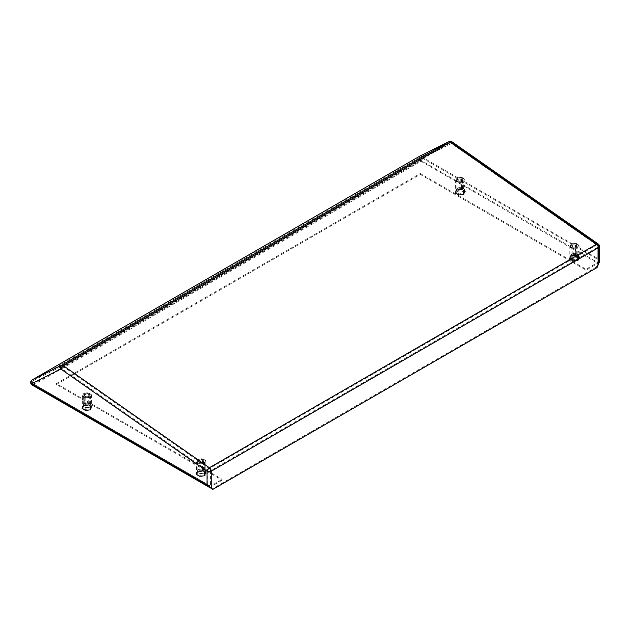 <?xml version="1.0" encoding="UTF-8"?>
<svg xmlns="http://www.w3.org/2000/svg" width="631" height="631" viewBox="0 0 631 631"><rect width="100%" height="100%" fill="white"/><g stroke="black" fill="none" stroke-linecap="round" stroke-linejoin="round"><path stroke-width="0.47" stroke-dasharray="3.15 2.37" d="M90.501 409.59L85.713 410.331L82.211 408.304L83.497 405.544L88.285 404.802L91.787 406.829L90.501 409.59L90.501 408.683L85.713 409.424L82.211 407.405L83.497 404.645L88.285 403.903L91.787 405.922L90.501 408.683M204.696 475.522L199.909 476.263L196.407 474.236L197.692 471.475L202.472 470.734L205.982 472.753L204.696 475.522L204.696 474.615L199.909 475.356L196.407 473.337L197.692 470.568L202.472 469.827L205.982 471.854L204.696 474.615M211.243 487.44L210.462 486.982L222.207 480.199L222.207 479.3L210.462 486.083L33.64 383.995L420.98 160.361L597.802 262.449L598.346 261.258L597.802 259.436L422.289 158.105L451.583 143.466A1.846 0.946 124.9 0 0 451.339 142.709L451.339 142.709A1.846 0.946 124.9 0 0 450.416 142.803L63.076 366.43A1.846 0.946 124.9 0 0 61.633 368.607A1.846 1.507 -116.5 0 1 62.043 366.24L449.39 142.606A1.846 1.507 -116.5 0 1 449.453 142.574L449.453 142.574A1.846 1.507 -116.5 0 1 451.583 143.466L597.802 245.633A1.846 0.946 124.9 0 0 597.557 244.875L597.557 244.875A1.846 0.946 124.9 0 0 596.634 244.962L450.416 142.803A1.846 1.065 60 0 0 450.282 142.716A1.846 1.065 60 0 0 449.39 142.606L420.088 157.237A1.846 1.507 -116.5 0 1 420.159 157.206L420.159 157.206A1.846 1.507 -116.5 0 1 422.289 158.105A1.846 1.065 -60 0 1 420.98 160.361A1.846 1.065 -120 0 1 419.773 158.736A1.846 1.065 -120 0 1 420.057 157.261L32.717 380.887L62.043 366.24A1.846 1.065 60 0 1 62.934 366.343A1.846 1.065 60 0 1 63.076 366.43L209.287 468.596A1.846 0.946 124.9 0 0 207.851 470.773L61.633 368.607L32.331 383.238A1.846 1.507 -116.5 0 1 32.749 380.872A1.846 1.065 60 0 1 32.749 380.872A1.846 1.846 0 0 0 32.717 384.082A1.846 1.065 -60 0 1 32.331 383.238L207.851 484.576L209.153 485.949L210.462 486.083L210.462 470.773L597.802 247.139L597.802 262.449L586.057 269.232L420.246 173.501L56.396 383.569L222.207 479.3M598.582 264.91L597.802 264.46L597.802 263.356L586.057 270.131L420.246 174.408L56.396 384.476L222.207 480.199M463.753 194.096L458.966 194.837L455.464 192.818L456.741 190.049L461.529 189.308L465.031 191.335L463.753 194.096L463.753 193.196L458.966 193.93L455.464 191.911L456.741 189.15L461.529 188.409L465.031 190.428L463.753 193.196M577.949 260.027L573.161 260.769L569.659 258.742L570.937 255.981L575.724 255.239L579.226 257.267L577.949 260.027L577.949 259.12L573.161 259.862L569.659 257.842L570.937 255.074L575.724 254.332L579.226 256.36L577.949 259.12M448.964 141.581A2.95 2.414 -116.5 0 1 452.372 143.016L598.582 245.183A2.95 1.514 124.9 0 0 598.188 243.968M419.773 156.165A2.95 2.414 -116.5 0 1 423.07 157.647L452.372 143.016A2.95 1.514 124.9 0 0 451.97 141.801M599.45 261.897L598.582 258.986L423.07 157.647A2.95 1.704 -60 0 1 420.98 161.268L598.582 263.805M586.057 270.131L586.057 269.232M420.246 174.408L420.246 173.501M212.765 489.419L211.984 488.97L596.279 267.094L597.06 267.552M211.984 488.97L210.462 488.086M210.462 487.629L210.462 486.982L33.64 384.894L420.98 161.268A2.95 1.704 -120 0 1 419.063 158.712A2.95 1.704 -120 0 1 419.457 156.33M597.802 264.46L596.279 267.094M56.396 384.476L56.396 383.569M205.982 472.753L205.982 471.854M199.909 476.263L199.909 475.356M196.407 474.236L196.407 473.337M202.472 470.734L202.472 469.827M197.692 471.475L197.692 470.568M579.226 257.267L579.226 256.36M573.161 260.769L573.161 259.862M569.659 258.742L569.659 257.842M575.724 255.239L575.724 254.332M570.937 255.981L570.937 255.074M91.787 406.829L91.787 405.922M85.713 410.331L85.713 409.424M82.211 408.304L82.211 407.405M88.285 404.802L88.285 403.903M83.497 405.544L83.497 404.645M465.031 191.335L465.031 190.428M458.966 194.837L458.966 193.93M455.464 192.818L455.464 191.911M461.529 189.308L461.529 188.409M456.741 190.049L456.741 189.15M456.339 180.379A4.046 2.335 0 0 0 461.6 181.973A4.046 2.335 0 0 0 463.943 178.825A4.046 2.335 0 0 0 463.107 178.123A4.046 2.335 0 0 0 456.552 178.825A4.046 2.335 0 0 0 456.339 180.379M455.614 180.758L459.005 182.714L463.635 181.996L464.881 179.322L461.49 177.366L456.86 178.084L455.614 180.758L455.614 192.794L459.005 194.75L459.005 182.714M463.036 178.021A3.944 2.279 180 0 1 463.848 178.707A3.944 2.279 180 0 1 460.251 181.909A3.944 2.279 180 0 1 456.647 178.707A3.944 2.279 180 0 1 463.036 178.021M458.642 180.971L458.642 180.971A2.272 1.309 180 0 1 457.98 180.04A2.272 1.309 180 0 1 460.251 178.731A2.272 1.309 180 0 1 462.515 180.04A2.272 1.309 180 0 1 461.853 180.971A2.272 1.309 180 0 1 458.642 180.971L458.287 180.766A2.769 1.601 180 0 1 458.287 178.502A2.769 1.601 180 0 1 462.207 178.502A2.769 1.601 180 0 1 462.207 180.766A2.769 1.601 180 0 1 458.287 180.766L458.642 180.971M458.642 189.6A2.272 1.309 180 0 1 457.98 188.677A2.272 1.309 180 0 1 458.65 187.746A2.272 1.309 180 0 1 461.845 187.746A2.272 1.309 180 0 1 462.515 188.677A2.272 1.309 180 0 1 461.119 189.884A2.272 1.309 180 0 1 458.642 189.6M461.229 192.021A3.786 2.185 180 0 1 457.57 191.453A3.786 2.185 180 0 1 456.592 189.347A3.786 2.185 180 0 1 457.585 188.361A3.786 2.185 180 0 1 459.265 187.801A3.786 2.185 180 0 1 462.917 188.361A3.786 2.185 180 0 1 463.903 190.475A3.786 2.185 180 0 1 461.229 192.021L459.116 192.345L456.032 190.562L456.592 189.347L457.159 188.125L461.379 187.47L462.925 188.361A3.786 2.185 180 0 1 462.925 188.361L464.471 189.253L463.335 191.69L461.229 192.021M459.116 194.727L463.335 194.072L464.471 191.643L461.379 189.852L457.159 190.507L456.032 192.944L459.116 194.727L459.116 192.345M456.032 192.944L456.032 190.562M463.335 194.072L463.335 191.69M464.471 191.643L464.471 189.253M461.379 189.852L461.379 187.47M457.159 190.507L457.159 188.125M459.005 194.75L463.635 194.032L464.881 191.359L464.881 179.322M464.881 191.359L461.49 189.403L461.49 177.366M463.635 194.032L463.635 181.996M461.49 189.403L456.86 190.12L456.86 178.084M456.86 190.12L455.614 192.794M457.538 189.734L460.567 189.268A4.874 2.816 180 0 1 462.405 189.552L464.621 190.83A4.874 2.816 180 0 1 465.11 191.895L464.298 193.638A4.874 2.816 180 0 1 462.957 194.411L459.928 194.884A4.874 2.816 180 0 1 458.09 194.6L455.882 193.323A4.874 2.816 180 0 1 455.385 192.258L456.197 190.515A4.874 2.816 180 0 1 457.538 189.734L456.197 190.515M458.09 194.6L458.871 195.263L459.928 194.884M455.385 192.258L455.101 193.086L455.882 193.323M462.405 189.552L460.567 189.268M465.11 191.895L465.394 191.493L464.621 190.83M455.101 193.086L456.481 190.12L461.624 189.324L465.394 191.493L464.014 194.466L458.871 195.263L455.101 193.086M462.957 194.411L464.014 194.466L464.298 193.638M197.282 461.805A4.046 2.335 0 0 0 202.543 463.399A4.046 2.335 0 0 0 204.886 460.244A4.046 2.335 0 0 0 204.05 459.549A4.046 2.335 0 0 0 197.503 460.244A4.046 2.335 0 0 0 197.282 461.805M196.564 462.176L199.948 464.14L204.586 463.422L205.824 460.748L202.433 458.792L197.803 459.502L196.564 462.176L196.564 474.212L199.948 476.168L199.948 464.14M203.979 459.447A3.944 2.279 180 0 1 204.791 460.125A3.944 2.279 180 0 1 201.194 463.335A3.944 2.279 180 0 1 197.59 460.125A3.944 2.279 180 0 1 203.979 459.447M199.585 462.389L199.585 462.389A2.272 1.309 180 0 1 198.923 461.466A2.272 1.309 180 0 1 201.194 460.157A2.272 1.309 180 0 1 203.458 461.466A2.272 1.309 180 0 1 202.796 462.389A2.272 1.309 180 0 1 199.585 462.389L199.238 462.184A2.769 1.601 180 0 1 199.238 459.928A2.769 1.601 180 0 1 203.15 459.928A2.769 1.601 180 0 1 203.15 462.184A2.769 1.601 180 0 1 199.238 462.184L199.585 462.389M199.585 471.026A2.272 1.309 180 0 1 198.923 470.095A2.272 1.309 180 0 1 199.593 469.172A2.272 1.309 180 0 1 202.796 469.172A2.272 1.309 180 0 1 203.458 470.095A2.272 1.309 180 0 1 202.062 471.31A2.272 1.309 180 0 1 199.585 471.026M202.172 473.439A3.786 2.185 180 0 1 198.52 472.879A3.786 2.185 180 0 1 197.535 470.765A3.786 2.185 180 0 1 198.528 469.779A3.786 2.185 180 0 1 200.216 469.219A3.786 2.185 180 0 1 203.86 469.779A3.786 2.185 180 0 1 204.846 471.893A3.786 2.185 180 0 1 202.172 473.439L200.059 473.771L196.975 471.988L197.535 470.765L198.102 469.551L200.216 469.219L202.322 468.896L203.868 469.787A3.786 2.185 180 0 1 203.868 469.787L205.414 470.679L204.278 473.116L202.172 473.439M200.059 476.153L204.278 475.498L205.414 473.061L202.322 471.278L198.102 471.933L196.975 474.37L200.059 476.153L200.059 473.771M196.975 474.37L196.975 471.988M204.278 475.498L204.278 473.116M205.414 473.061L205.414 470.679M202.322 471.278L202.322 468.896M198.102 471.933L198.102 469.551M199.948 476.168L204.586 475.451L205.824 472.777L205.824 460.748M205.824 472.777L202.433 470.821L202.433 458.792M204.586 475.451L204.586 463.422M202.433 470.821L197.803 471.538L197.803 459.502M197.803 471.538L196.564 474.212M198.489 471.16L201.51 470.687A4.874 2.816 180 0 1 203.348 470.971L205.564 472.248A4.874 2.816 180 0 1 206.053 473.313L205.249 475.056A4.874 2.816 180 0 1 203.9 475.837L200.871 476.302A4.874 2.816 180 0 1 199.041 476.019L196.825 474.741A4.874 2.816 180 0 1 196.328 473.684L197.14 471.933A4.874 2.816 180 0 1 198.489 471.16L197.14 471.933M199.041 476.019L199.814 476.681L200.871 476.302M196.328 473.684L196.044 474.504L196.825 474.741M203.348 470.971L201.51 470.687M206.053 473.313L206.337 472.919L205.564 472.248M196.044 474.504L197.424 471.538L202.575 470.742L206.337 472.919L204.957 475.892L199.814 476.689L196.044 474.512M203.9 475.837L204.957 475.892L205.249 475.056M83.095 395.874A4.046 2.335 0 0 0 88.356 397.467A4.046 2.335 0 0 0 90.69 394.312A4.046 2.335 0 0 0 89.862 393.618A4.046 2.335 0 0 0 83.308 394.312A4.046 2.335 0 0 0 83.095 395.874M82.369 396.252L85.761 398.208L90.391 397.491L91.629 394.817L88.237 392.861L83.608 393.578L82.369 396.252L82.369 408.281L85.761 410.245L85.761 398.208M89.791 393.515A3.944 2.279 180 0 1 90.604 394.194A3.944 2.279 180 0 1 86.999 397.404A3.944 2.279 180 0 1 83.395 394.194A3.944 2.279 180 0 1 89.791 393.515M85.398 396.457L85.398 396.457A2.272 1.309 180 0 1 84.728 395.534A2.272 1.309 180 0 1 86.999 394.225A2.272 1.309 180 0 1 89.271 395.534A2.272 1.309 180 0 1 88.6 396.457A2.272 1.309 180 0 1 85.398 396.457L85.043 396.26A2.769 1.601 180 0 1 85.043 393.996A2.769 1.601 180 0 1 88.955 393.996A2.769 1.601 180 0 1 88.955 396.26A2.769 1.601 180 0 1 85.043 396.26L85.398 396.457M85.398 405.094A2.272 1.309 180 0 1 84.728 404.171A2.272 1.309 180 0 1 85.398 403.241A2.272 1.309 180 0 1 88.6 403.241A2.272 1.309 180 0 1 89.271 404.171A2.272 1.309 180 0 1 87.867 405.378A2.272 1.309 180 0 1 85.398 405.094M87.977 407.516A3.786 2.185 180 0 1 84.325 406.948A3.786 2.185 180 0 1 83.347 404.834A3.786 2.185 180 0 1 84.333 403.856A3.786 2.185 180 0 1 86.021 403.296A3.786 2.185 180 0 1 89.665 403.856A3.786 2.185 180 0 1 90.651 405.97A3.786 2.185 180 0 1 87.977 407.516L85.871 407.839L82.779 406.056L83.907 403.619L88.127 402.964L89.673 403.856A3.786 2.185 180 0 1 89.673 403.856L91.219 404.747L90.091 407.184L87.977 407.516M85.871 410.221L90.091 409.566L91.219 407.129L88.127 405.347L83.907 406.001L82.779 408.438L85.871 410.221L85.871 407.839M82.779 408.438L82.779 406.056M90.091 409.566L90.091 407.184M91.219 407.129L91.219 404.747M88.127 405.347L88.127 402.964M83.907 406.001L83.907 403.619M85.761 410.245L90.391 409.527L91.629 406.853L91.629 394.817M91.629 406.853L88.237 404.897L88.237 392.861M90.391 409.527L90.391 397.491M88.237 404.897L83.608 405.607L83.608 393.578M83.608 405.607L82.369 408.281M84.294 405.228L87.315 404.763A4.874 2.816 180 0 1 89.152 405.047L91.369 406.325A4.874 2.816 180 0 1 91.866 407.381L91.053 409.133A4.874 2.816 180 0 1 89.705 409.905L86.684 410.379A4.874 2.816 180 0 1 84.846 410.087L82.629 408.809A4.874 2.816 180 0 1 82.14 407.752L82.945 406.009A4.874 2.816 180 0 1 84.294 405.228L82.945 406.009M84.846 410.087L85.619 410.757L86.684 410.379M82.14 407.752L81.856 408.58L82.629 408.809M89.152 405.047L87.315 404.763M91.866 407.381L92.15 406.987L91.369 406.325M81.856 408.58L83.229 405.607L88.379 404.81L92.15 406.987L90.769 409.961L85.619 410.757L81.856 408.58M89.705 409.905L90.769 409.961L91.053 409.133M570.534 246.311A4.046 2.335 0 0 0 575.795 247.904A4.046 2.335 0 0 0 578.138 244.749A4.046 2.335 0 0 0 577.302 244.055A4.046 2.335 0 0 0 570.747 244.749A4.046 2.335 0 0 0 570.534 246.311M569.809 246.689L573.2 248.646L577.83 247.928L579.077 245.254L575.685 243.298L571.047 244.016L569.809 246.689L569.809 258.718L573.2 260.674L573.2 248.646M577.231 243.952A3.944 2.279 180 0 1 578.043 244.631A3.944 2.279 180 0 1 574.439 247.841A3.944 2.279 180 0 1 570.842 244.631A3.944 2.279 180 0 1 577.231 243.952M572.838 246.895L572.838 246.895A2.272 1.309 180 0 1 572.175 245.972A2.272 1.309 180 0 1 574.439 244.662A2.272 1.309 180 0 1 576.71 245.972A2.272 1.309 180 0 1 576.048 246.895A2.272 1.309 180 0 1 572.838 246.895L572.483 246.689A2.769 1.601 180 0 1 572.483 244.434A2.769 1.601 180 0 1 576.403 244.434A2.769 1.601 180 0 1 576.403 246.689A2.769 1.601 180 0 1 572.483 246.689L572.838 246.895M572.838 255.531A2.272 1.309 180 0 1 572.175 254.608A2.272 1.309 180 0 1 572.845 253.678A2.272 1.309 180 0 1 576.04 253.678A2.272 1.309 180 0 1 576.71 254.608A2.272 1.309 180 0 1 575.306 255.815A2.272 1.309 180 0 1 572.838 255.531M575.417 257.945A3.786 2.185 180 0 1 571.765 257.385A3.786 2.185 180 0 1 570.787 255.271A3.786 2.185 180 0 1 571.773 254.285A3.786 2.185 180 0 1 573.461 253.725A3.786 2.185 180 0 1 577.105 254.285A3.786 2.185 180 0 1 577.12 254.293A3.786 2.185 180 0 1 578.099 256.407A3.786 2.185 180 0 1 575.417 257.945L573.311 258.276L570.219 256.494L571.355 254.056L575.575 253.402L578.659 255.184L577.531 257.622L575.417 257.945M573.311 260.658L577.531 260.004L578.659 257.566L575.575 255.784L571.355 256.438L570.219 258.876L573.311 260.658L573.311 258.276M570.219 258.876L570.219 256.494M577.531 260.004L577.531 257.622M578.659 257.566L578.659 255.184M575.575 255.784L575.575 253.402M571.355 256.438L571.355 254.056M573.2 260.674L577.83 259.964L579.077 257.29L579.077 245.254M579.077 257.29L575.685 255.326L575.685 243.298M577.83 259.964L577.83 247.928M575.685 255.326L571.047 256.044L571.047 244.016M571.047 256.044L569.809 258.718M571.733 255.665L574.762 255.2A4.874 2.816 180 0 1 576.6 255.484L578.808 256.762A4.874 2.816 180 0 1 579.305 257.819L578.493 259.57A4.874 2.816 180 0 1 577.144 260.343L574.123 260.808A4.874 2.816 180 0 1 572.285 260.524L570.069 259.246A4.874 2.816 180 0 1 569.58 258.189L570.392 256.438A4.874 2.816 180 0 1 571.733 255.665L570.392 256.438M572.285 260.524L573.066 261.187L574.123 260.808M569.58 258.189L569.296 259.018L570.069 259.246M576.6 255.484L574.762 255.2M579.305 257.819L579.589 257.424L578.808 256.762M569.296 259.018L570.676 256.044L575.819 255.247L579.589 257.424L578.209 260.398L573.066 261.195L569.296 259.018M577.144 260.343L578.209 260.398L578.493 259.57M599.45 246.39A2.95 1.704 180 0 0 598.582 245.183L598.582 258.986M32.165 385.044A2.95 1.704 -60 0 0 33.64 384.894A2.95 1.704 60 0 1 31.755 382.433A2.95 1.704 60 0 1 32.015 380.028M207.851 484.576L207.851 470.773A1.846 1.065 0 0 0 210.462 470.773A1.846 1.065 60 0 0 209.287 468.596L596.634 244.962A1.846 1.065 60 0 1 597.802 247.139A1.846 1.065 180 0 0 598.346 246.39L598.346 261.258M209.153 485.949L32.717 384.082A1.846 1.065 -60 0 0 33.64 383.995A1.846 1.065 60 0 1 32.433 382.37A1.846 1.065 60 0 1 32.717 380.887L420.088 157.237A1.846 1.065 -120 0 0 420.057 157.261A1.846 1.846 0 0 1 420.159 157.206L449.453 142.574A1.846 1.846 0 0 1 451.339 142.709L597.557 244.875A1.846 1.846 0 0 1 598.346 246.39A1.846 1.065 180 0 0 597.802 245.633L597.802 259.436M457.98 180.04L457.98 188.677M462.515 180.04L462.515 188.677M458.65 187.746L457.585 188.361M461.845 187.746L462.917 188.361M198.923 461.466L198.923 470.095M203.458 461.466L203.458 470.095M199.593 469.172L198.528 469.779M202.796 469.172L203.86 469.779M84.728 395.534L84.728 404.171M89.271 395.534L89.271 404.171M85.398 403.241L84.333 403.856M88.6 403.241L89.665 403.856M572.175 245.972L572.175 254.608M576.71 245.972L576.71 254.608M572.845 253.678L571.773 254.285M576.04 253.678L577.105 254.285"/><path stroke-width="0.95" d="M210.462 487.629L211.243 488.536L211.243 487.44L209.153 487.227L207.063 485.026L207.063 471.223L60.852 369.056A2.95 2.414 -116.5 0 1 61.515 365.27L448.854 141.636A2.95 2.414 -116.5 0 1 448.964 141.581L419.662 156.212A2.95 2.414 -116.5 0 1 419.773 156.165M211.243 488.536L212.765 489.419L597.06 267.552L599.45 261.897L599.45 246.39A2.95 1.704 180 0 1 598.582 247.589L211.243 471.223L211.243 487.44M599.45 246.39A2.95 2.95 0 0 0 598.188 243.968L598.188 243.968A2.95 1.514 124.9 0 0 596.713 244.11L450.495 141.951L63.155 365.578A2.95 1.514 124.9 0 0 60.852 369.056L31.55 383.695A2.95 2.414 -116.5 0 1 32.213 379.901L61.515 365.27A2.95 1.704 60 0 1 62.934 365.444A2.95 1.704 60 0 1 63.155 365.578L209.374 467.745A2.95 1.514 124.9 0 0 207.063 471.223A2.95 1.704 0 0 0 211.243 471.223A2.95 1.704 60 0 0 209.374 467.745L596.713 244.11A2.95 1.704 60 0 1 598.582 247.589L598.582 263.805M598.188 243.968L451.97 141.801A2.95 1.514 124.9 0 0 450.495 141.951A2.95 1.704 60 0 0 450.282 141.809A2.95 1.704 60 0 0 448.854 141.636L419.56 156.267A2.95 2.414 -116.5 0 1 419.662 156.212A2.95 2.95 0 0 0 419.505 156.299A2.95 1.704 -120 0 0 419.457 156.33M32.015 380.028A2.95 1.704 60 0 1 32.165 379.925A2.95 2.95 0 0 0 32.165 385.044A2.95 1.704 -60 0 1 31.55 383.695L207.063 485.026M419.56 156.267L32.213 379.901A2.95 1.704 60 0 0 32.165 379.925L419.505 156.299A2.95 1.704 -120 0 1 419.56 156.267M451.97 141.801A2.95 2.95 0 0 0 448.964 141.581M32.165 385.044L209.153 487.227"/></g></svg>
